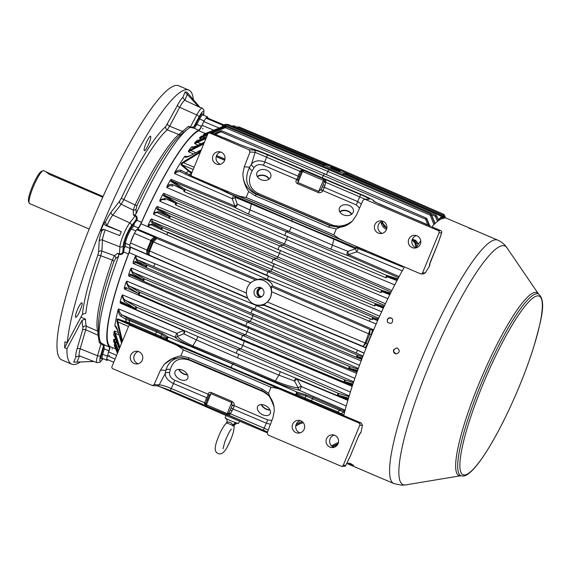 <?xml version="1.0" encoding="UTF-8"?>
<svg xmlns="http://www.w3.org/2000/svg" width="571" height="571" viewBox="0 0 571 571"><rect width="100%" height="100%" fill="white"/><g stroke="black" fill="none" stroke-linecap="round" stroke-linejoin="round"><path stroke-width="0.86" d="M234.238 425.002L234.139 425.124A2.512 2.462 -38.6 0 0 233.924 426.009L234.089 425.638C234.417 429.87 232.633 435.987 228.735 443.995C225.681 450.833 222.562 454.138 219.371 453.909C215.752 453.046 213.161 450.619 217.522 439.206C219.028 435.088 222.326 427.158 226.316 423.225L226.887 422.383C227.415 420.606 226.965 419.221 225.538 418.243L225.167 417.986A7.28 0.507 -157.6 0 1 225.095 417.858L226.052 415.531M236.765 423.04A3.362 3.305 91.2 0 0 234.139 425.074L234.139 425.074A3.362 3.305 90.1 0 1 236.772 423.04M225.167 417.986C228.115 419.692 232.233 421.448 237.522 423.261L236.365 422.997A3.362 3.305 92.3 0 1 236.858 423.054M226.459 423.19C224.746 421.862 233.118 425.431 233.011 425.987A2.512 2.405 59.3 0 1 233.168 425.102A15.496 2.734 113.1 0 1 233.246 425.06A2.512 2.412 -118.1 0 0 233.082 425.945L233.889 425.966A2.512 2.462 136.1 0 1 234.096 425.074L233.189 425.06A3.362 3.305 92.3 0 1 236.365 422.997A3.362 3.305 91.2 0 0 236.323 422.997L236.365 422.997M226.894 422.376L226.894 422.376C228.957 421.491 230.984 422.354 232.975 424.974M233.204 425.06A3.362 3.305 91.2 0 1 236.323 422.997M239.485 421.17L238.557 423.404A7.28 0.507 -157.6 0 1 237.536 423.261M103.058 196.531L45.994 171.85L49.47 174.448L102.759 197.195M227.287 414.774L227.622 414.732A1.706 1.292 -106.3 0 1 228.721 415.124L230.391 413.761A1.706 0.414 -145.4 0 1 229.028 412.612L227.622 414.732A1.706 1.67 -88.8 0 1 226.587 414.646L226.83 413.461L206.788 404.903A0.428 0.421 -88.8 0 1 206.566 404.347L210.97 393.662L209.1 395.439L206.095 402.826A1.706 0.5 17.3 0 1 204.632 402.762L205.046 405.01A1.706 0.914 -37.5 0 1 205.639 405.189M268.213 430.106L264.123 428.157L263.538 430.27L267.478 432.026L228.721 415.124M229.028 412.612L230.47 409.635A1.706 0.457 -154 0 0 232.09 410.834L230.391 413.761L264.123 428.157L266.35 423.197L270.454 424.274M207.252 399.921A1.706 0.457 26 0 1 205.881 399.65L206.795 397.773L173.456 383.541L170.336 390.478L157.803 385.889M205.76 405.396A1.706 1.67 -88.8 0 0 206.516 406.074L205.596 405.089L206.095 402.826M205.881 405.596L205.046 405.01M338.111 443.667A6.388 6.274 -88.8 0 0 332.465 434.817A6.388 6.274 -88.8 0 0 326.055 441.069A6.388 6.274 -88.8 0 0 338.111 443.667L332.315 446.529M304.193 429.192A6.388 6.274 -88.8 0 0 298.54 420.335A6.388 6.274 -88.8 0 0 292.138 426.587A6.388 6.274 -88.8 0 0 304.193 429.192M130.074 325.427L133.05 325.606L361.236 423.032L362.449 425.267L359.773 425.209A1.706 1.67 -88.8 0 0 358.873 422.983L284.444 391.206A461.575 32.197 22.4 0 0 171.2 342.857L130.688 325.563A1.706 1.67 -88.8 0 0 128.496 326.469L111.987 366.532A1.706 1.67 -88.8 0 0 112.887 368.759L152.493 385.568L154.127 384.561L160.522 370.058L164.441 364.112L172.135 358.952L181.278 357.539L188.194 359.159M359.773 425.209L343.264 465.265A1.706 1.67 -88.8 0 1 341.073 466.179L268.084 435.016L267.171 432.825L272.859 418.015L274.28 411.006L274.023 406.68L268.527 393.298L270.997 387.309C275.615 387.752 280.097 389.051 284.444 391.206M142.3 360.073A6.388 6.274 -88.8 0 0 136.655 351.222A6.388 6.274 -88.8 0 0 130.252 357.475A6.388 6.274 -88.8 0 0 142.3 360.073M171.2 342.857C175.768 344.506 179.815 346.854 183.355 349.895L180.886 355.883C174.59 357.025 169.109 359.766 164.441 364.112M441.69 232.575A1.706 0.685 -161.4 0 1 441.683 232.711A1.706 0.685 -161.4 0 1 441.611 232.832A1.706 1.67 -88.8 0 0 440.712 230.598L438.193 230.548L365.204 199.386L369.223 199.25C369.865 198.944 367.017 197.402 360.679 194.64L324.092 179.023L322.979 180.186L302.937 171.628L304.05 170.465L302.63 170.372A1.706 1.67 91.2 0 1 303.665 170.458L323.707 179.016A1.706 1.67 91.2 0 1 324.492 179.701A1.706 1.185 157.5 0 0 325.591 180.093L325.777 182.342A1.706 0.628 -170.4 0 0 323.964 182.27L324.492 179.701L324.092 179.023L325.591 180.093M323.964 182.27L322.915 185.339A1.706 0.685 -161.4 0 1 324.985 185.468L325.777 182.342L365.276 199.229M299.875 175.211A1.706 0.685 18.6 0 0 298.769 174.276L298.141 176.154L264.794 161.921L267.456 154.841C260.84 152.072 256.408 150.501 254.166 150.13L249.07 149.809L249.984 152L244.295 166.811L242.875 173.82C243.132 183.327 247.578 190.122 256.193 194.226A461.575 32.197 -157.6 0 1 329.874 225.681L338.475 227.329L349.238 223.739M302.63 170.372L301.495 171.421L302.387 171.857L297.983 182.549L297.976 179.801L301.031 172.485A1.706 0.721 27.8 0 0 300.018 171.343L301.916 169.987A1.706 0.807 78.4 0 0 302.566 170.386M300.31 170.843L301.495 171.421L301.031 172.485M267.456 154.841L304.05 170.465L301.916 169.987M420.342 244.167A6.388 6.274 91.2 0 1 408.422 240.377A6.388 6.274 91.2 0 1 414.689 235.316A6.388 6.274 91.2 0 1 420.342 244.167M386.417 229.685A6.388 6.274 91.2 0 1 374.505 225.895A6.388 6.274 91.2 0 1 380.771 220.834A6.388 6.274 91.2 0 1 386.417 229.685M420.998 273.88L423.375 273.93L425.259 272.888L422.576 272.831A1.706 1.67 91.2 0 1 420.384 273.745L233.51 193.962L239.749 196.296L246.158 197.516L248.628 191.521C245.016 186.153 243.096 180.25 242.875 173.82M422.576 272.831L439.085 232.775A1.706 1.67 91.2 0 0 438.193 230.548M345.12 241.604L339.138 238.728L333.799 234.931L336.269 228.942L350.658 222.654L352.714 220.713L356.632 214.767L363.028 200.257L364.505 199.258L365.204 199.386M224.531 160.572A6.388 6.274 91.2 0 1 212.612 156.782A6.388 6.274 91.2 0 1 218.879 151.715A6.388 6.274 91.2 0 1 224.531 160.572M233.51 193.962L192.199 176.325A1.706 1.67 91.2 0 1 191.306 174.098L207.815 134.042A1.706 1.67 91.2 0 1 210.007 133.129L249.07 149.809M200.264 152.364L183.484 162.771C181.949 163.52 181.514 164.212 182.185 164.855L189.294 171.043L191.742 172.335L191.171 173.313L181.243 165.062C180.693 164.327 181.307 163.335 183.084 162.078L200.885 151.051L200.014 150.473L190.05 155.79C187.188 157.261 185.318 157.575 184.454 156.732L185.382 156.083L185.761 156.954L190.05 155.79M193.205 169.48L182.185 164.855A1.063 0.964 132.4 0 0 181.243 165.062M189.294 171.043A1.063 0.942 130 0 0 188.316 171.3L186.103 172.885L191.549 175.839M194.133 167.239L183.484 162.771L183.084 162.078M216.923 186.881L221.748 188.944M228.214 191.699L227.579 192.991A1.063 0.921 -64 0 1 227.529 192.969L227.529 192.969A1.063 0.921 -64 0 1 227.13 191.699L221.705 189.044A1.063 0.921 -64 0 0 222.105 190.321L216.116 187.609L216.338 186.631M227.486 192.948L222.155 190.343A1.063 0.921 -64 0 1 222.105 190.321L291.674 220.898L292.224 218.707M344.477 412.533L339.702 410.306L340.309 409.328L343.414 410.506A1.063 0.671 107 0 1 343.385 412.198L341.187 413.782L343.842 415.031M337.632 411.762L341.187 413.782A1.063 0.728 -65.1 0 1 340.395 414.046L337.418 412.74L337.632 411.762L339.702 410.306L305.935 396.003A1.063 0.678 106.9 0 0 305.728 394.711L313.058 397.466L311.481 400.813L337.632 411.762M356.218 247.907L364.855 251.261A1.063 0.678 -68.8 0 0 364.876 251.276L356.154 247.885A1.063 0.678 -68.8 0 0 356.197 247.9L356.197 247.9A1.063 0.678 -68.8 0 0 357.189 247.222L356.954 246.665M356.14 247.878L291.681 220.898L356.154 247.885L356.154 246.322M302.359 421.755L299.14 422.761L299.854 423.611L303.258 422.668M303.151 398.23L295.6 394.754A1.063 0.685 -65.3 0 0 296.62 394.09L296.991 393.276L305.935 396.003L305.114 397.994L311.481 400.813L311.238 401.684M265.308 382.078L295.6 394.754L296.784 391.984A1.063 0.678 106.9 0 1 296.991 393.276M300.282 423.611L295.749 425.973L300.267 423.618L303.294 422.711L299.854 423.611L295.778 425.788M414.931 240.213C415.274 239.856 416.245 240.898 417.844 243.339L414.917 240.213L412.405 239.135L414.931 240.213L413.254 239.663L415.874 242.839L416.737 246.693M418.058 244.709L417.644 243.382L414.91 243.003L412.697 240.541L413.254 239.663L412.348 239.278M181.007 170.358C179.415 169.773 177.331 170.444 174.747 172.371L174.548 173.548C176.953 171.714 179.166 171.221 181.178 172.078A1.063 0.928 -63.9 0 1 181.128 172.057L181.128 172.057A1.063 0.928 -63.9 0 1 181.007 170.358L186.103 172.885A1.063 0.921 -64 0 0 186.246 174.562L181.128 172.057M121.131 341.943L121.652 343.092M117.89 330.944L121.116 341.893L122.001 342.422L117.169 322.008C116.784 319.881 116.991 318.882 117.79 319.003L129.51 322.908L129.282 323.885L126.733 322.822A1.063 0.949 -69.8 0 1 126.198 322.001L125.763 319.289L120.895 316.191C119.51 315.128 118.575 313.001 118.104 309.803L118.739 308.947C119.189 311.866 120.36 313.9 122.251 315.049A1.063 0.928 122.9 0 0 120.895 316.191M200.143 150.401L201.235 150.009M190.186 155.712L201.256 149.959M185.382 156.083L187.202 156.825M117.876 330.894C116.919 327.747 115.913 325.97 114.864 325.57L117.84 330.93L121.637 343.114M386.531 229.385C383.912 228.186 382.17 226.195 381.3 223.418L382.456 223.204L384.076 226.266L386.803 228.379M371.721 252.967L365.911 250.491M402.591 266.928A1.063 0.678 -68.8 0 0 402.612 266.935L399.514 265.679L399.643 264.894M364.898 251.283L402.612 266.935A1.063 0.678 -68.8 0 0 403.454 266.521M358.067 248.628A2.555 0.421 -67.3 0 1 356.818 251.854L348.46 254.538A2.555 0.443 -66.5 0 1 347.668 255.537L330.495 249.063A2.555 0.435 -66.5 0 0 331.515 247.628A2.555 0.435 -66.5 0 0 332.472 245.145L347.975 251.368A2.555 1.477 -72.3 0 0 347.668 255.537L398.544 277.67M402.248 270.868L356.818 251.854A2.555 0.971 -116.4 0 1 355.619 248.77L333.814 239.192A2.555 0.471 112.7 0 0 333.878 238.557M238.835 354.327L237.472 357.817L196.403 339.931L183.755 333.764A2.555 2.12 115.6 0 0 184.604 330.766M296.021 378.266A2.555 1.485 -68.6 0 0 294.522 381.05L278.891 375.147A2.555 0.435 -67.3 0 0 280.225 371.657M231.077 367.46L232.668 364.077L234.281 363.142L275.343 381.05C284.879 384.933 292.516 387.231 298.255 387.937L294.522 381.05A2.555 0.664 -36.3 0 1 297.113 379.108L301.31 386.517A2.555 1.206 -21.3 0 0 298.255 387.937A2.555 2.07 103.3 0 0 299.375 390.314C291.767 388.466 283.53 385.632 274.665 381.813A2.555 0.464 113.6 0 0 275.343 381.05L278.891 375.147L237.472 357.817M251.411 203.369A2.555 0.435 -66.5 0 1 251.326 203.975L234.881 197.223L237.208 204.075L249.984 209.928A2.555 0.471 112.8 0 1 249.063 212.426A2.555 0.471 112.8 0 1 248.042 213.861L234.046 207.03A2.555 0.457 112.7 0 0 234.838 206.024L232.19 198.651A2.555 1.442 171.6 0 0 234.881 197.223A2.555 2.47 -60.8 0 0 234.667 196.081M397.523 279.583L386.874 276.314A1.063 0.65 -72.7 0 0 386.603 275.379L286.285 231.712L289.333 231.176L291.289 227.251L249.984 209.928L251.326 203.975L333.814 239.192L332.472 245.145L291.289 227.251M381.656 311.759L273.295 266.4A118.804 20.984 113.1 0 0 271.917 269.405L270.697 271.254L152.828 221.848L162.621 227.622L161.672 229.813A1.063 0.864 -64.5 0 1 161.636 229.799L161.636 229.799A1.063 0.864 -64.5 0 1 161.329 228.436L151.679 222.419L150.466 219.999L151.429 218.886L152.828 221.848A1.063 0.864 120.6 0 0 151.679 222.419M152.386 225.388L161.672 229.813L152.443 225.409A1.063 0.864 -64.5 0 1 152.093 224.032L161.329 228.436M377.881 320.081L372.906 318.482A1.063 0.6 -72.1 0 0 372.742 317.333L267.985 271.732L162.621 227.622A1.063 0.864 120.5 0 0 161.465 228.207M232.939 126.469L232.875 125.834M334.713 167.995L233.86 125.777L232.104 126.12L232.818 125.856M233.539 126.791C234.089 125.484 233.924 125.477 233.047 126.769M444.388 215.096L443.603 215.324M444.416 215.11L445.587 218.015L443.767 214.325L341.722 169.901L341.058 170.679M443.253 215.46C443.781 213.997 443.91 213.989 443.638 215.438M444.395 216.138L445.152 217.972L444.409 216.124L443.489 216.402M443.239 216.509C443.788 215.074 443.924 215.074 443.653 216.502M445.18 217.972L443.781 215.403L339.11 169.837M171.243 179.38L234.838 206.024A2.555 1.171 150.9 0 0 237.208 204.075A2.555 2.106 121 0 1 234.046 207.03L171.828 180.964L185.382 189.472L184.305 191.678A1.063 0.892 -64.3 0 1 184.262 191.663L184.262 191.663A1.063 0.892 -64.3 0 1 184.062 190.086L170.815 181.278L170.258 180.293L171.243 179.38L171.828 180.964A1.063 0.921 122.5 0 0 170.815 181.278M172.799 186.125L172.856 186.153A1.063 0.899 -64.2 0 1 172.628 184.526L184.062 190.086M385.796 277.699L284.751 235.409L286.285 231.712L185.382 189.472A1.063 0.899 121.8 0 0 184.333 189.843M190.414 149.695L188.516 150.872L188.38 151.772L190.728 150.523L190.414 149.695L204.247 142.693M122.565 294.9L242.889 345.462L241.041 348.945L125.72 300.51L136.683 307.227L135.891 309.561A1.063 0.906 -64.2 0 1 135.377 308.618L124.385 301.567L121.844 295.871L122.565 294.9C122.822 297.662 123.871 299.532 125.72 300.51A1.063 0.899 121.7 0 0 124.385 301.567M121.609 302.623L135.884 309.561L121.68 302.651A1.063 0.921 -64 0 1 121.145 301.774L135.377 308.618M348.503 398.115L337.918 395.089A1.063 0.657 111.3 0 1 337.126 395.475A1.063 0.657 111.3 0 1 337.104 395.46L236.194 353.228L237.722 349.523L136.683 307.227A1.063 0.892 121.4 0 0 135.356 308.247M114.072 331.501L114.535 330.923L115.371 333.357L114.607 333.628L114.072 331.501A118.026 20.849 -66.9 0 0 113.757 335.248L114.264 335.884M121.145 301.774L120.167 301.823L120.26 303.073L183.491 330.602A2.555 1.356 77.6 0 1 183.755 333.764L177.524 336.39A2.555 1.677 56.5 0 0 176.689 333.314L183.491 330.602A2.555 0.457 113.5 0 0 183.562 330.309M346.233 405.988L301.31 386.517A2.555 0.421 -66.6 0 1 300.346 388.951A2.555 0.421 -66.6 0 1 299.375 390.314L345.105 410.142M127.112 318.161L129.667 319.403L129.075 320.381L125.763 319.289A1.063 0.914 122.5 0 1 127.112 318.161L122.251 315.049L174.762 337.111A2.555 2.455 -45.8 0 0 177.524 336.39C178.823 338.689 183.933 341.836 192.855 345.833A2.555 0.435 -67.3 0 1 192.213 346.611C183.441 342.9 177.624 339.731 174.762 337.111A2.555 0.485 112.8 0 0 175.761 335.762A2.555 0.485 112.8 0 0 176.689 333.314L118.739 308.947M162.014 337.975L167.046 339.873L168.188 337.083A1.063 0.921 122.6 0 0 166.932 337.746L166.604 338.582A1.063 0.928 -69.4 0 0 167.046 339.873L197.152 352.978M126.733 322.822L118.333 319.774C117.483 319.567 117.341 320.267 117.904 321.88L117.169 322.008M131.394 325.456L118.333 319.774A1.063 0.978 -70.3 0 1 117.79 319.003M129.667 319.403L157.075 330.873L156.483 331.851L161.771 334.449L160.951 336.447L129.51 322.908L129.075 320.381L156.483 331.851L155.248 335.091M114.364 335.912L119.282 348.838M113.757 335.248C114.543 335.919 115.421 337.661 116.398 340.466M119.418 348.517L114.607 333.628M172.628 184.526C171.157 183.883 169.294 184.447 167.039 186.217L166.825 187.509C168.973 185.696 170.979 185.247 172.856 186.153M114.307 342.607L116.091 347.097L114.229 342.7M117.961 352.043L116.091 347.097L117.961 352.036M117.169 342.793L115.292 341.986L114.528 342.307L113.665 339.588L114.043 339.181L115.292 341.986L118.504 350.73M118.033 351.864L114.528 342.307M164.983 198.437L160.023 199.85L159.809 201.228C161.7 199.479 163.513 199.065 165.255 199.978A1.063 0.885 -64.4 0 1 165.212 199.957L165.212 199.957A1.063 0.885 -64.4 0 1 164.983 198.437L175.789 203.305L163.577 195.824L162.792 194.361L163.777 193.348L164.648 195.418A1.063 0.892 121.5 0 0 163.577 195.824M287.548 236.123L286.506 239.62A118.804 20.984 113.1 0 0 284.301 243.86L283.352 245.159L164.648 195.418L176.882 202.862L175.854 205.06A1.063 0.878 -64.4 0 1 175.811 205.039L175.811 205.039A1.063 0.878 -64.4 0 1 175.575 203.54M390.193 293.894L381.821 291.26A1.063 0.628 -72.4 0 0 381.585 290.254L279.526 245.83L176.882 202.862A1.063 0.885 121.2 0 0 175.789 203.305M114.671 346.476L117.448 353.285L114.678 346.497A118.026 20.849 -66.9 0 1 114.221 344.884L114.521 344.634L116.191 347.732L115.428 348.082L114.221 344.884M117.469 353.235L115.428 348.082M158.146 211.67L153.756 212.84L153.556 214.268C155.212 212.612 156.847 212.234 158.46 213.126A1.063 0.871 -64.5 0 1 158.417 213.111L158.417 213.111A1.063 0.871 -64.5 0 1 158.146 211.67L169.287 216.666L157.282 209.464L156.276 207.523L157.261 206.452L158.395 208.979A1.063 0.878 120.9 0 0 157.282 209.464M158.403 213.104L169.38 218.343A1.063 0.871 -64.5 0 1 169.102 216.916M383.712 307.326L375.525 304.714A1.063 0.607 -72.2 0 0 375.325 303.636L273.159 259.163L276.671 258.549L158.395 208.979L170.415 216.152L169.416 218.365A1.063 0.871 -64.5 0 1 169.38 218.343L158.46 213.126M375.525 304.714L375.475 305.028A1.063 0.6 111.4 0 1 374.49 305.913A1.063 0.6 111.4 0 1 374.469 305.906L271.632 262.86L273.159 259.163L170.415 216.152A1.063 0.871 120.8 0 0 169.287 216.666M238.064 127.54L238.043 126.998L237.4 127.262M237.358 127.24L239.056 126.926L341.722 169.901M238.735 127.961C239.299 126.634 239.121 126.619 238.2 127.918M152.093 224.032L148.224 224.995L148.039 226.459C149.488 224.903 150.951 224.553 152.443 225.409M135.555 261.532L133.164 261.975L133.072 263.424L135.998 262.674A1.063 0.871 -64.5 0 1 135.555 261.532L145.798 266.115L136.897 260.897L135.049 256.964L135.927 255.837C135.841 258.006 136.576 259.42 138.146 260.083A1.063 0.864 120.4 0 0 136.897 260.897M135.948 262.653L146.133 267.514A1.063 0.871 -64.5 0 1 145.733 266.371M135.927 255.837L256.579 305.564L254.737 309.025L138.146 260.083L147.047 265.308L146.176 267.528A1.063 0.871 -64.5 0 1 146.133 267.514L135.998 262.674M362.221 358.01L357.182 356.647A1.063 0.6 111.4 0 1 356.311 357.246L250.912 313.129L252.446 309.432L147.047 265.308A1.063 0.864 120.4 0 0 145.798 266.115M203.504 134.549L203.526 134.963L207.437 133.878L207.216 132.943L225.11 125.684L204.896 133.707A118.026 20.849 -66.9 0 0 203.504 134.549L207.216 132.943M225.738 126.612C226.309 125.313 226.173 125.32 225.317 126.619L225.11 125.684M130.609 274.18L128.682 274.473L128.639 275.886L131.08 275.236A1.063 0.878 -64.4 0 1 131.044 275.222L131.044 275.222A1.063 0.878 -64.4 0 1 130.609 274.18L143.171 279.826L132.615 273.609L130.552 269.148L131.394 268.042C131.387 270.411 132.215 271.974 133.892 272.717A1.063 0.871 120.6 0 0 132.615 273.609M131.044 275.222L143.585 281.225A1.063 0.878 -64.4 0 1 143.549 281.21L143.549 281.21A1.063 0.878 -64.4 0 1 143.128 280.14M361.136 360.893L252.882 315.577A118.804 20.984 113.1 0 0 251.79 318.589L250.134 321.494L133.892 272.717L144.442 278.955A1.063 0.864 120.6 0 0 143.171 279.826M348.481 368.702L245.737 325.698L247.264 322.001L144.442 278.955L143.592 281.225L131.08 275.236M357.596 370.543L349.359 368.188A1.063 0.614 111.4 0 1 348.517 368.716A1.063 0.614 111.4 0 1 348.503 368.709L245.73 325.691L143.592 281.225L245.723 325.691M202.762 136.205L199.607 137.725L199.565 138.296L203.005 137.111L202.762 136.205L207.808 134.049M225.723 127.654C226.337 126.348 226.209 126.355 225.331 127.676L225.088 126.726L209.9 133.007M210.256 133.014L225.102 126.755M209.885 133.007L225.088 126.726M205.96 134.642L202.134 136.019M125.777 287.527L124.321 287.691L124.342 289.033L126.284 288.498A1.063 0.899 -64.2 0 1 126.241 288.476L126.241 288.476A1.063 0.899 -64.2 0 1 125.777 287.527L138.56 293.63L128.389 287.227L126.091 282.174L126.876 281.125C126.983 283.694 127.918 285.407 129.696 286.257A1.063 0.878 121 0 0 128.389 287.227M353.685 381.828L245.494 334.863L129.696 286.257L139.874 292.359L139.053 294.643A1.063 0.885 -64.3 0 1 139.01 294.629L139.01 294.629A1.063 0.885 -64.3 0 1 138.56 293.63M352.971 383.969L344.584 381.592A1.063 0.628 111.4 0 1 343.771 382.042A1.063 0.628 111.4 0 1 343.749 382.035L241.083 339.067L242.618 335.37L139.874 292.359A1.063 0.878 120.9 0 0 138.575 293.301M197.288 141.515L194.732 142.907L194.64 143.628L197.559 142.393L197.288 141.515L206.459 137.326M221.327 131.801C221.948 130.495 221.826 130.509 220.97 131.837L220.663 130.895L213.968 133.792M214.139 133.864L220.713 130.937M213.947 133.778L221.734 130.802L324.321 173.741L322.215 177.795M201.898 139.06L197.68 140.43M206.595 137.004L201.82 139.096M196.674 145.912L196.567 145.962C193.919 147.204 192.156 147.611 191.278 147.175L192.163 146.69L192.313 147.218M204.447 142.222L196.567 145.962M121.68 302.651L120.26 303.073M337.918 395.089L348.203 399.129M338.189 394.847A1.063 0.635 -72.5 0 0 338.189 393.255L348.945 396.645M337.126 395.475L348.032 399.721L337.097 395.46L338.189 393.255L237.722 349.523L241.041 348.945L349.188 395.867M250.897 313.122L146.176 267.528L250.912 313.129L356.311 357.246A1.063 0.6 111.4 0 1 356.29 357.239L357.239 355.048L362.678 356.811M357.182 356.647L362.014 358.552M357.318 356.418A1.063 0.592 -72 0 0 357.239 355.048L252.446 309.432L254.737 309.025L355.876 352.928A2.555 0.435 113.5 0 0 357.439 350.266L364.091 353.156M438.585 220.584L436.637 215.974L435.437 216.323C436.016 214.903 436.18 214.917 435.93 216.352M436.551 215.959L438.464 220.677M436.637 215.974L436.023 215.238L331.373 169.68L330.709 170.465M348.517 368.716L357.053 372.064L348.488 368.709L349.495 366.496L358.053 369.259M349.359 368.188L357.318 371.321M349.552 367.938A1.063 0.6 -72.1 0 0 349.495 366.496L247.264 322.001L250.134 321.494L358.338 368.481M435.045 223.518L431.462 214.839L430.241 215.16C430.82 213.711 430.998 213.725 430.777 215.196M431.333 214.803L434.817 223.732M431.462 214.839L430.841 214.054L328.789 169.623L326.298 174.605M344.584 381.592L352.7 384.783M344.805 381.349A1.063 0.614 -72.3 0 0 344.777 379.836L353.42 382.599M241.083 339.067L139.046 294.643L241.083 339.067L352.478 385.454L343.742 382.035L344.777 379.836L242.618 335.37L245.494 334.863L247.243 331.68L354.855 378.373M429.485 225.516L426.901 218.943L425.673 219.228C426.266 217.787 426.451 217.808 426.237 219.285M426.737 218.9L429.099 225.345M426.901 218.943L426.287 218.129L324.321 173.741M271.618 262.853L169.416 218.365L271.625 262.86L374.469 305.906L375.325 303.636L384.126 306.456M375.475 305.028L383.348 308.112M381.821 291.26L381.806 291.588A1.063 0.614 111.4 0 1 380.778 292.545L380.778 292.545A1.063 0.614 111.4 0 1 380.757 292.538L381.585 290.254L390.585 293.101M381.806 291.588L389.793 294.707M332.615 446.729L337.782 444.345M386.874 276.314L386.895 276.678A1.063 0.635 111.4 0 1 385.832 277.713L385.832 277.713A1.063 0.635 111.4 0 1 385.81 277.706L386.603 275.379L397.894 278.884M386.895 276.678L396.988 280.604M372.906 318.482L372.849 318.746A1.063 0.592 111.5 0 1 371.885 319.56L371.885 319.56A1.063 0.592 111.5 0 1 371.871 319.553L372.742 317.333L378.309 319.132M372.849 318.746L377.645 320.624M292.573 221.27L292.502 221.891M174.548 173.548L232.19 198.651A2.555 0.478 113.5 0 0 233.453 195.553M399.129 276.571L348.46 254.538A2.555 0.478 -100.5 0 1 347.975 251.368L355.619 248.77A2.555 2.084 110.4 0 1 356.582 248.05M297.198 378.759A2.555 0.45 -67.3 0 1 297.113 379.108L347.846 400.342M116.206 327.04L115.121 326.562M256.736 305.007L256.579 305.564L364.12 353.071M376.168 323.957L267.356 279.405L268.384 275.921M205.396 133.535L198.744 130.738A117.983 20.841 -66.9 0 0 140.98 223.782C139.602 226.823 138.489 228.614 137.632 229.164L257.714 279.562C259.976 278.648 263.088 278.776 267.057 279.961L267.356 279.405L148.039 226.459M267.057 279.961C270.804 282.067 272.56 284.015 272.338 285.8L271.232 286.663L370.094 329.546L372.499 330.152L371.3 334.606L369.73 334.213L365.968 343.328L367.353 344.185L365.361 347.475L363.135 346.419L365.119 342.964L370.094 329.546L369.73 334.199L368.852 333.899L369.73 334.213M366.111 348.017L264.273 305.364L258.006 305.471L255.323 304.643A12.776 12.541 91.2 0 1 255.844 280.054A12.776 12.541 91.2 0 1 270.547 297.355A12.776 12.541 91.2 0 1 255.323 304.643M192.163 146.69L193.198 147.118M244.302 339.888L244.181 341.201A118.804 20.984 113.1 0 0 242.889 345.462L350.358 392.063M248.678 326.448L248.464 328.047A118.804 20.984 113.1 0 0 247.243 331.68L126.876 281.125M133.072 263.424L252.882 315.577L253.196 313.715M384.59 305.471L276.671 258.549L277.763 256.964L385.404 303.758M153.556 214.268L273.295 266.4L274.044 263.481M280.411 250.141L279.526 253.346A118.804 20.984 113.1 0 0 277.763 256.964L157.261 206.452M114.521 336.255L114.107 336.069M394.739 284.915L286.506 239.62L166.825 187.509M444.659 217.972L444.295 217.144L442.418 217.108L443.132 218.886M130.659 242.454A130.752 23.097 -66.9 0 1 134.221 233.803A8.943 1.577 113.1 0 0 130.659 242.454A130.752 23.097 -66.9 0 0 130.466 242.925L129.631 246.679L148.16 254.745C147.225 254.124 147.09 252.682 147.739 250.426L148.867 250.64L152.621 241.526L151.044 240.305C152.3 238.257 153.713 237.293 155.298 237.422L156.739 238.457L153.335 241.897L149.609 250.947C148.853 253.196 148.917 254.659 149.788 255.337L148.16 254.745C146.847 253.967 146.462 252.425 147.004 250.127L147.082 249.905A130.859 23.118 -66.9 0 1 150.951 240.519M222.861 126.576L223.482 125.135L225.317 124.421A1.278 1.263 85.3 0 1 225.673 124.335A1.278 1.263 86 0 1 226.259 124.428L225.666 125.527M347.254 174.119A12.776 0.892 -157.6 0 1 347.004 174.191A12.776 0.892 -157.6 0 1 334.028 169.63A12.776 0.892 -157.6 0 1 323.629 164.384A12.776 0.892 -157.6 0 1 335.777 168.431A12.776 0.892 -157.6 0 1 347.254 174.119L346.818 174.719L344.599 174.191L441.768 216.438A1.278 1.242 94.9 0 1 442.418 217.108L438.464 219.4L441.768 216.438A1.278 1.242 95.2 0 1 442.418 217.108M271.232 286.663L271.639 291.731L270.675 297.37L267.399 302.023L365.968 343.342L363.135 346.419L263.759 304.786L267.399 302.023M264.273 305.364L263.759 304.786M113.793 342.043A118.026 20.849 -66.9 0 1 113.665 339.588M188.516 150.872A118.026 20.849 -66.9 0 1 191.278 147.175M120.167 301.823A118.026 20.849 -66.9 0 1 121.844 295.871M167.039 186.217A118.026 20.849 -66.9 0 1 170.258 180.293M133.164 261.975A118.026 20.849 -66.9 0 1 135.049 256.964M128.682 274.473A118.026 20.849 -66.9 0 1 130.552 269.148M199.607 137.725A118.026 20.849 -66.9 0 1 201.349 136.176M124.321 287.691A118.026 20.849 -66.9 0 1 126.091 282.174M194.732 142.907A118.026 20.849 -66.9 0 1 196.867 140.502M148.224 224.995A118.026 20.849 -66.9 0 1 150.466 219.999M153.756 212.84A118.026 20.849 -66.9 0 1 156.276 207.523M160.023 199.85A118.026 20.849 -66.9 0 1 162.792 194.361M371.907 319.567L266.45 275.429L267.985 271.732L270.697 271.254L378.723 318.211M380.793 292.552L277.991 249.527L279.526 245.83L283.352 245.159L391.121 292.031M227.344 414.817L227.179 416.016L267.192 432.768M222.062 190.293L186.296 174.583A1.063 0.921 -64 0 1 186.246 174.562L188.873 175.747L189.094 174.769L191.563 173.477M228.243 124.521L227.758 124.378A1.278 1.242 95.1 0 1 228.122 124.471L323.629 164.384L323.393 164.883L324.392 166.753M114.864 325.57A118.026 20.849 -66.9 0 1 118.104 309.803M174.747 172.371A118.026 20.849 -66.9 0 1 184.454 156.732M153.435 266.5A2.555 0.471 -67.2 0 0 154.991 263.838L129.11 252.589A117.983 20.841 -66.9 0 0 109.832 346.447C110.21 347.054 109.832 348.881 108.69 351.929L106.577 359.123L113.757 362.242L106.599 359.13M137.632 229.164L136.669 229.606L134.421 233.332A130.752 23.097 -66.9 0 0 134.221 233.803M207.944 118.19L207.908 118.176A130.752 23.097 -66.9 0 0 207.815 118.154A8.943 1.577 113.1 0 0 207.544 116.934A8.943 1.577 113.1 0 0 206.031 118.118A130.752 23.097 -66.9 0 1 207.815 118.154M206.031 118.118A130.752 23.097 -66.9 0 0 205.931 118.133L203.74 121.559L219.178 128.061M223.34 125.177A1.278 1.249 81.1 0 1 223.254 125.199L223.482 125.135A1.278 1.263 69.6 0 1 222.547 125.128L222.276 126.812M257.714 279.562L255.844 280.054M129.11 252.589C130.238 249.541 130.609 247.728 130.217 247.157L129.631 246.679M198.744 130.738C199.614 130.152 200.735 128.339 202.105 125.299L203.74 121.559M205.931 118.133L222.59 125.113A130.859 23.118 -66.9 0 1 223.704 125.049M112.123 348.624A3.961 0.699 -66.9 0 1 112.137 349.159M109.461 355.419A3.961 0.699 -66.9 0 1 108.918 355.79M203.019 128.432A3.961 0.699 -66.9 0 1 202.477 128.796M129.995 246.979L129.917 248.406A8.515 1.506 -66.9 0 1 128.375 254.088L122.893 251.583C122.351 253.296 121.223 254.088 119.503 253.952L117.669 253.267L119.389 254.509L119.896 246.843A2.555 2.263 3.2 0 0 123.215 245.766L122.893 251.583A119.653 21.134 113.1 0 1 124.043 248.599L123.771 251.761M108.155 353.313L108.875 350.858A8.515 1.506 -66.9 0 0 109.297 346.99A118.804 20.984 -66.9 0 1 128.375 254.088M106.684 359.173A8.943 1.577 113.1 0 0 106.963 360.372A8.943 1.577 113.1 0 0 108.012 359.744M202.712 123.914L201.413 126.355A8.515 1.506 -66.9 0 1 198.658 130.174L194.026 128.197L189.165 127.147L188.466 126.369L190.3 127.126L193.648 127.04A0.849 0.807 -123.5 0 0 194.133 128.14L194.026 128.197A0.849 0.807 -109.5 0 1 193.555 127.119M137.276 229.328L138.36 227.922A8.515 1.506 -66.9 0 0 141.487 222.276A118.804 20.984 -66.9 0 1 198.658 130.174M135.648 230.855L131.351 229.028A0.849 0.692 -142.2 0 1 130.78 228.015L134.478 223.24L133.735 225.952L138.36 227.922M124.043 248.599A8.515 1.506 113.1 0 0 124.064 248.506L125.292 246.429L125.463 243.31A8.943 1.577 113.1 0 1 131.351 229.028L133.735 225.952M107.07 356.14L102.68 354.27A0.849 0.471 -163.7 0 0 101.602 354.327L104.05 345.976L104.25 348.888L108.875 350.858M123.743 252.104C122.865 254.045 121.416 254.844 119.389 254.509M136.041 209.222A2.555 2.077 -1.4 0 1 133.236 210.092L135.091 205.01A2.555 0.507 25.2 0 0 136.99 205.546L136.041 209.222L136.219 213.54L134.656 214.953L135.52 215.374C137.168 216.609 137.611 218.258 136.854 220.299L134.535 223.147A8.515 1.506 113.1 0 1 134.478 223.24M134.656 214.953L133.421 215.046L133.236 210.092L121.195 204.225A2.555 2.084 37.8 0 1 119.56 201.228L121.423 197.987A113.265 20.006 -66.9 0 1 165.754 126.569L177.517 105.178A18.201 3.219 -66.9 0 1 182.848 97.398L184.768 100.282A15.653 2.762 113.1 0 0 179.679 107.319A2.555 1.099 28 0 1 177.517 105.178M134.535 223.147A119.653 21.134 113.1 0 1 135.841 220.17C136.69 218.507 136.476 217.08 135.191 215.895L129.767 222.897A2.555 2.084 37.8 0 1 131.401 225.895L135.841 220.17L136.626 220.57M101.188 343.128L97.527 355.754A2.555 1.406 16.3 0 0 100.667 355.533L103.601 345.512L99.297 342.714L100.853 342.736L104.657 345.012L104.05 345.912A8.515 1.506 113.1 0 1 104.05 345.976M104.05 345.912A119.653 21.134 113.1 0 1 103.601 345.512A0.849 0.835 135.3 0 1 104.614 345.027M82.06 303.073A7.88 1.392 -66.9 0 1 79.762 311.316A7.88 1.392 -66.9 0 1 75.686 317.326A7.88 1.392 -66.9 0 1 77.499 309.532A7.88 1.392 -66.9 0 1 81.874 302.837A7.88 1.392 -66.9 0 1 82.06 303.073M148.125 145.377A7.88 1.392 -66.9 0 1 144.363 150.708A7.88 1.392 -66.9 0 1 146.176 142.914A7.88 1.392 -66.9 0 1 150.551 136.219A7.88 1.392 -66.9 0 1 150.737 136.455A7.88 1.392 -66.9 0 1 148.125 145.377M99.09 335.398A2.555 1.156 -8.6 0 0 98.098 335.227L97.784 331.187A110.71 19.557 -66.9 0 1 112.38 260.105L114.428 255.715L117.669 253.267M98.776 331.958A2.555 2.462 -17.6 0 0 97.784 331.187L86.342 326.177L85.721 329.788A2.555 1.406 16.3 0 0 82.581 330.002L82.959 327.447A113.265 20.006 -66.9 0 1 82.138 320.195L85.536 319.146L80.918 317.176M118.497 254.174L118.618 256.251L115.777 258.37L114.022 261.275A2.555 0.849 19.5 0 0 112.38 260.105L100.803 255.758A2.555 0.864 19.4 0 0 97.755 255.408L98.576 252.139L99.183 241.14A18.201 3.219 -66.9 0 1 101.781 230.891L103.851 229.392M115.777 258.37A2.555 2.248 52 0 0 114.428 255.715L101.888 251.062L100.803 255.758A110.71 19.557 -66.9 0 0 85.864 313.215L82.467 314.264L64.637 347.746L66.95 348.731L82.138 320.195M136.219 213.54A118.804 20.984 -66.9 0 1 187.88 128.953L181.235 134.264A2.555 2.37 49.4 0 1 178.83 134.549L188.466 126.369M183.862 132.144A2.555 0.878 51.7 0 1 182.163 131.273L169.644 126.184L167.267 129.824A2.555 2.363 49 0 1 165.754 126.569M189.165 127.147L189.444 127.804L189.165 127.147M79.426 355.876L75.914 356.832A18.201 3.219 -66.9 0 1 77.035 348.96A2.555 1.406 16.3 0 1 80.176 348.745A15.653 2.762 113.1 0 0 79.426 355.876L96.97 362.685A14.989 2.648 113.1 0 1 97.527 355.754L80.176 348.745L85.721 329.788L98.098 335.227L99.297 342.714M93.844 361.479L73.702 362.214L93.844 361.429M85.536 319.146A110.71 19.557 -66.9 0 0 86.342 326.177A2.555 2.462 -16.9 0 0 82.959 327.447M187.409 94.115L184.854 100.318L198.765 106.856L185.061 92.017L186.838 92.059L199.522 106.82M106.998 225.566L105.342 222.247A18.201 3.219 -66.9 0 1 111.167 212.062A2.555 2.084 37.8 0 0 112.801 215.06A15.653 2.762 113.1 0 0 106.998 225.566L121.316 231.633L119.696 235.566L104.186 229.499L103.187 229.299L100.674 230.87L104.236 222.226L104.293 224.182L105.528 225.452L121.316 231.633M121.423 197.987A2.555 0.521 25.2 0 0 123.936 199.629L121.195 204.225L112.801 215.06L129.767 222.897A14.989 2.648 113.1 0 0 119.896 246.843L102.495 240.063A2.555 2.263 3.2 0 0 99.183 241.14M203.626 115.256L203.954 110.096L202.305 108.119A14.989 2.648 113.1 0 0 196.788 114.935L179.679 107.319L169.644 126.184A2.555 1.099 28 0 1 167.474 124.043M105.221 229.906A15.653 2.762 113.1 0 0 102.495 240.063L101.888 251.062A2.555 2.263 3.2 0 0 98.576 252.139M123.936 199.629L135.091 205.01A110.71 19.557 -66.9 0 1 178.83 134.549L167.267 129.824A110.71 19.557 -66.9 0 0 123.936 199.629M80.283 362.021A149.031 26.33 -66.9 0 1 71.753 364.198L61.732 359.916A149.031 26.33 -66.9 0 1 96.035 212.519A149.031 26.33 -66.9 0 1 178.766 85.793L188.787 90.068A149.031 26.33 -66.9 0 0 121.145 183.498A149.031 26.33 -66.9 0 0 67.278 342.793L64.966 341.808A149.031 26.33 113.1 0 0 64.637 347.746M202.305 108.119L198.765 106.856M100.853 342.736A118.804 20.984 -66.9 0 1 99.204 336.647A118.804 20.984 -66.9 0 1 118.618 256.251M187.88 128.953A118.804 20.984 -66.9 0 1 189.444 127.804M188.787 90.068A149.031 26.33 -66.9 0 1 192.32 94.522A149.031 26.33 -66.9 0 1 193.405 99.954M71.753 364.198A149.031 26.33 -66.9 0 1 66.95 348.731M340.066 171.229L330.716 167.303L335.577 168.923L340.066 171.229M260.333 297.341A5.11 5.018 91.2 0 1 260.54 287.563M260.926 287.705A5.11 5.018 91.2 0 1 258.877 297.527A5.11 5.018 91.2 0 1 253.967 292.316A5.11 5.018 91.2 0 1 260.926 287.705M261.668 296.734A4.261 4.183 91.2 0 1 257.714 292.395A4.261 4.183 91.2 0 1 261.846 288.227M261.725 296.699A4.261 4.183 91.2 0 1 261.903 288.262M342.207 174.398L344.599 174.191M365.968 343.342L365.119 342.957M366.539 346.94L365.361 347.475L366.189 347.818M367.674 344.106L367.424 344.02A131.223 23.183 113.1 0 1 371.3 334.606L371.55 334.706M372.82 331.708L372.499 330.152L373.327 330.516M152.628 241.512L153.342 241.89L152.628 241.512C153.77 239.42 155.141 238.4 156.739 238.457L255.787 280.068M148.867 250.64L149.609 250.947L148.867 250.64M148.86 250.655C148.203 252.932 148.51 254.488 149.788 255.337L247.65 297.905M147.739 250.426L130.466 242.925M134.421 233.332L151.686 240.848A131.223 23.183 -66.9 0 0 147.803 250.255L147.082 249.905M151.758 240.684L155.298 237.422L136.669 229.606M441.768 216.438L443.674 216.48L347.147 174.412L443.631 216.473A1.278 1.263 85.1 0 1 444.302 217.144L443.71 216.509M443.631 216.473L443.631 216.473A1.278 1.263 85.8 0 1 444.295 217.144L444.295 217.144M227.75 124.378A1.278 1.242 94.8 0 1 228.122 124.464L226.252 124.428A1.278 1.263 85.3 0 0 225.673 124.335L227.758 124.378M225.317 124.421L225.031 125.706M223.254 125.199A1.278 1.249 81.1 0 1 222.59 125.113M382.092 223.497L382.884 223.218L386.838 228.15L382.456 223.204L381.913 221.348M257.435 176.839A6.816 5.068 -168.4 0 1 265.429 176.096A6.816 5.068 -168.4 0 1 268.962 179.201M187.388 374.533A6.816 4.397 31.8 0 1 179.087 369.38M339.923 212.055A6.816 5.068 -168.4 0 1 347.917 211.313A6.816 5.068 -168.4 0 1 351.443 214.418M269.876 409.75A6.816 4.397 31.8 0 1 261.575 404.596M397.487 348.182L396.417 347.946L393.655 349.78C393.119 352.093 393.997 353.47 396.295 353.906C399.714 352.65 400.114 350.744 397.487 348.182M396.495 347.953C392.784 349.845 392.734 351.829 396.345 353.906M391.256 317.968C389.543 317.419 388.237 317.933 387.331 319.503L387.516 322.251C391.199 324.364 392.877 323.3 392.548 319.068L391.256 317.968M392.598 319.146L391.349 318.118C388.109 317.769 386.845 319.168 387.552 322.308M350.594 463.609L348.217 463.024L353.635 465.408L350.594 463.609M472.338 229.442L469.034 228.264L472.338 229.442M343.713 415.552A132.344 23.375 -66.9 0 1 404.446 266.942M416.016 247.793A132.344 23.375 -66.9 0 1 420.763 240.762M431.797 226.787A132.344 23.375 -66.9 0 1 446.65 218.308L497.734 240.12C501.716 241.94 504.778 244.481 506.934 247.75A129.753 22.919 -66.9 0 0 433.924 353.849A129.753 22.919 -66.9 0 0 404.618 484.993A129.753 22.919 -66.9 0 0 405.681 484.907L401.584 485.207L393.812 483.544A132.344 23.375 -66.9 0 1 424.274 352.65A132.344 23.375 -66.9 0 1 497.734 240.12M425.259 272.888L429.628 265.85L429.927 264.58M416.466 235.616A6.388 6.274 -88.8 0 0 416.209 247.864M382.541 221.134A6.388 6.274 -88.8 0 0 382.285 233.382M430.477 226.159A1.706 1.67 -88.8 0 0 429.842 225.681L379.479 204.168L373.505 201.013C374.162 200.492 370.108 198.323 361.357 194.511L268.848 155.019C259.726 151.194 253.517 148.981 250.212 148.374L241.262 145.162L224.781 138.132A1.706 1.67 91.2 0 0 224.282 138.004L224.167 137.996M220.656 152.014A6.388 6.274 -88.8 0 0 220.399 164.262M260.911 179.644A7.237 5.382 11.6 0 0 270.918 176.403A7.237 5.382 11.6 0 0 264.915 169.673A7.237 5.382 11.6 0 0 256.736 173.491A7.237 5.382 11.6 0 0 260.911 179.644M343.399 214.86A7.237 5.382 11.6 0 0 353.406 211.62A7.237 5.382 11.6 0 0 347.396 204.889A7.237 5.382 11.6 0 0 339.224 208.708A7.237 5.382 11.6 0 0 343.399 214.86M359.587 208.058L356.183 204.875A3.405 0.6 113.1 0 0 357.689 201.577L361.372 204.011M339.088 227.301L330.716 225.652L257.264 194.29C246.486 188.287 243.931 179.244 249.606 167.146L251.583 163.956C254.595 160.637 258.998 159.959 264.794 161.921A3.405 0.6 113.1 0 1 263.288 165.212C259.42 163.92 256.393 164.662 254.223 167.424A3.405 2.198 31.8 0 1 251.583 163.956L255.066 152.321L300.018 171.343L298.769 174.276M254.223 167.424L252.239 170.615A3.405 2.198 31.8 0 1 249.606 167.146L244.295 166.811M369.223 199.25A1.706 1.677 -91.9 0 0 368.523 199.122L364.505 199.258M249.984 152L255.066 152.321A1.706 1.663 -86.3 0 0 254.166 150.13M297.976 179.801L300.317 174.134M322.644 190.957A1.706 1.099 -148.2 0 1 321.33 189.179L322.915 185.339L321.33 189.179L318.796 191.435L297.983 182.549L297.434 183.655L318.247 192.541C319.988 193.077 321.452 192.541 322.644 190.957L322.843 190.635A3.405 0.6 113.1 0 0 324.349 187.345L324.985 185.468M298.048 179.629A1.706 1.099 31.8 0 1 296.435 179.765C295.564 181.492 295.899 182.791 297.434 183.655M252.239 170.615C247.122 180.757 249.07 188.344 258.099 193.383A3.405 0.6 -66.9 0 1 257.264 194.29L256.193 194.226L255.365 195.846L248.628 191.521M336.269 228.942L328.775 227.187A459.869 32.076 -157.6 0 0 255.365 195.846M210.007 133.129L212.548 133.186A1.706 1.706 0 0 0 211.912 133.05A1.706 1.67 91.2 0 1 212.526 133.179L241.283 145.162L250.212 148.374M374.255 201.677L373.505 201.013M374.098 201.613L430.306 226.08M438.492 242.09A1.706 0.685 -161.4 0 1 438.478 242.225A1.706 0.685 -161.4 0 1 438.407 242.34L441.611 232.832L439.085 232.775M351.765 214.189A7.237 5.382 11.6 0 0 339.724 211.713M269.276 178.973A7.237 5.382 11.6 0 0 257.243 176.496M362.449 425.267L360.993 432.368L360.38 433.318M333.978 447.364A6.388 6.274 91.2 0 1 334.235 435.116M300.06 432.882A6.388 6.274 91.2 0 1 300.317 420.634M138.168 363.763A6.388 6.274 91.2 0 1 138.425 351.522M182.392 370.144A7.237 4.668 31.8 0 1 187.573 378.701A7.237 4.668 31.8 0 1 178.959 378.851A7.237 4.668 31.8 0 1 175.268 371.071A7.237 4.668 31.8 0 1 182.392 370.144M264.88 405.36A7.237 4.668 31.8 0 1 270.054 413.918A7.237 4.668 31.8 0 1 261.447 414.068A7.237 4.668 31.8 0 1 257.757 406.281A7.237 4.668 31.8 0 1 264.88 405.36M182.028 357.603C173.677 357.831 168.281 362.093 165.833 370.393A3.405 2.534 11.6 0 1 170.237 369.573L169.58 372.792A3.405 2.534 11.6 0 0 165.169 373.612L159.209 384.89C161.3 384.89 165.197 386.046 170.907 388.359L204.632 402.762L205.881 399.65M160.522 370.058L165.833 370.393L165.169 373.612C165.226 377.46 167.988 380.764 173.456 383.541A3.405 0.6 -66.9 0 0 174.662 380.236C171.029 378.373 169.33 375.896 169.58 372.792M181.278 357.539L188.202 359.166L261.861 390.614A1.706 0.45 -66.5 0 0 261.896 390.621L269.012 395.831L273.352 403.647M271.953 420.377L267.556 419.899A3.405 0.6 -66.9 0 1 266.35 423.197L233.004 408.964L232.09 410.834M154.127 384.561L159.209 384.89A1.706 1.663 93.7 0 1 157.589 385.889L157.589 385.889A1.706 1.663 93.7 0 1 157.046 385.76M226.83 413.461A0.428 0.421 -88.8 0 0 227.379 413.233L232.147 401.434L233.889 403.055L234.281 405.346A1.706 1.263 -168.4 0 0 232.047 405.795L230.47 409.635L232.047 405.795L231.783 402.548L210.97 393.662L211.334 392.548C209.664 392.013 208.572 392.548 208.065 394.154L174.662 380.236M209.065 395.532A1.706 1.263 11.6 0 0 208.065 394.154M268.527 393.298L262.082 388.987A459.869 32.076 -157.6 0 0 188.673 357.646L180.886 355.883M345.712 465.472A1.706 0.457 -154 0 0 345.769 465.408A1.706 0.457 -154 0 0 345.783 465.322L343.264 465.265M350.337 455.993A1.706 0.457 -154 0 0 350.394 455.929A1.706 0.457 -154 0 0 350.408 455.836L345.783 465.322A1.706 1.67 91.2 0 1 344.206 466.364A1.706 1.706 0 0 0 345.769 465.408L350.394 455.929A1.706 1.706 0 0 0 350.444 455.829L358.153 437.051A5.11 0.899 -66.9 0 1 360.993 432.368M270.033 410.071A7.237 4.668 31.8 0 1 261.211 404.596M187.545 374.862A7.237 4.668 31.8 0 1 178.73 369.387M89.19 229.042L29.585 203.59A17.887 3.162 -66.9 0 1 29.178 203.105L28.55 201.47A16.609 2.934 -66.9 0 1 32.754 185.496A16.609 2.934 -66.9 0 1 41.376 171.421L42.989 170.743A17.887 3.162 -66.9 0 1 43.403 170.65A17.887 3.162 -66.9 0 1 43.624 170.7L46.472 171.914M29.178 203.105A17.887 3.162 -66.9 0 1 33.696 185.903A17.887 3.162 -66.9 0 1 42.989 170.743M51.411 174.483L51.14 175.154M227.379 413.233L230.063 414.253M231.383 407.758A1.706 0.457 -154 0 0 233.004 408.964A3.405 0.6 -66.9 0 0 234.21 405.667L267.556 419.899M208.008 398.08A1.706 0.457 26 0 1 206.795 397.773A3.405 0.6 -66.9 0 0 208.001 394.475A1.706 1.263 11.6 0 1 209 395.674M206.566 404.347L204.482 403.333M322.979 180.186A0.428 0.421 91.2 0 1 323.207 180.743L325.891 181.764M322.28 187.217A1.706 0.685 -161.4 0 1 324.349 187.345L357.689 201.577L360.679 194.64M299.168 176.91A1.706 0.685 18.6 0 0 298.141 176.154A3.405 0.6 113.1 0 1 296.627 179.451L263.288 165.212M227.543 191.413L227.13 191.699M342.757 415.138L340.395 414.046M272.588 385.182A2.555 0.45 112.7 0 0 272.538 385.118L267.214 382.891M272.538 385.118L286.685 391.199M323.414 406.88L337.418 412.74M224.91 159.266L216.53 155.683M224.646 160.273L216.216 156.668M382.249 221.227L382.884 223.218L382.263 221.22M412.026 240.255L412.697 240.541M415.988 247.785L414.91 243.003M399.507 265.672L372.114 254.202L372.313 253.224M372.106 254.202L364.876 251.276A1.063 0.678 -68.8 0 0 365.868 250.59L357.189 247.222M343.414 410.506L344.891 410.956M340.309 409.328L313.058 397.466M234.281 363.142L192.855 345.833L196.403 339.931A2.555 0.464 113.5 0 0 197.773 336.497M248.042 213.861L330.495 249.063M151.429 218.886L271.917 269.405L379.622 316.213M119.896 347.354L115.371 333.357L118.996 334.92M190.129 349.98A2.555 0.457 -66.5 0 0 190.086 349.916L177.303 344.506M190.086 349.916L195.382 352.221M305.728 394.711L296.784 391.984L232.668 364.077L168.188 337.083L163.028 333.785L157.075 330.873M274.665 381.813L192.213 346.611M128.489 326.491L117.904 321.88L122.451 341.144M163.028 333.785A1.063 0.921 122.6 0 0 161.771 334.449L166.932 337.746M216.602 155.533L224.938 159.088L216.602 155.533M161.222 337.639A1.063 0.928 -69.4 0 1 160.951 336.447L166.604 338.582M304.229 398.694A1.063 0.685 -65.3 0 0 305.114 397.994L296.62 394.09M116.356 347.803L117.926 352.121M225.317 126.619L209.593 133M208.058 133.621L207.437 133.878M433.924 224.589L430.241 215.16L225.331 127.676L212.391 133.129M207.302 135.284L203.005 137.111L204.675 137.818M427.7 224.753L425.673 219.228L220.97 131.837L215.296 134.356M205.953 138.56L197.559 142.393L200.942 143.828M203.733 143.949L190.728 150.523L195.732 152.65M356.311 357.246L361.707 359.366L356.325 357.253M437.5 221.405L435.437 216.323L431.433 214.617M331.465 445.815L338.496 442.332M284.751 235.409L184.305 191.678L284.736 235.402L385.853 277.72M114.535 330.923L118.304 332.543M193.391 153.899L188.38 151.772M362.985 356.011L355.876 352.928M376.132 324.043L369.444 321.138A2.555 0.435 112.7 0 0 370.165 318.839M167.731 232.447A2.555 0.464 -66.5 0 1 166.996 234.71L140.98 223.782M373.641 329.788L272.338 285.8M352.164 386.41L244.181 341.201L124.342 289.033M198.194 145.134L194.64 143.628M197.702 140.18L198.123 140.359M131.394 268.042L251.79 318.589L359.48 365.333M356.611 373.32L248.464 328.047L128.639 275.886M201.613 139.16L199.565 138.296M204.297 135.291L203.526 134.963M114.521 344.634L115.228 344.941M114.043 339.181L116.263 340.145M163.777 193.348L284.301 243.86L391.834 290.61M387.845 298.683L279.526 253.346L159.809 201.228M438.863 220.392L438.057 219.221M271.639 291.731L368.852 333.899M381.3 223.418L380.857 221.891M299.14 422.761L296.178 424.346M380.75 292.538L277.991 249.527L175.854 205.06L277.984 249.52M266.45 275.429L161.672 229.813L266.436 275.422L371.864 319.546M186.296 174.583L181.178 172.078M188.88 175.747L216.116 187.602M143.2 329.945L129.282 323.885M236.187 353.221L135.884 309.561L236.18 353.221L337.097 395.46M323.621 164.398L228.122 124.471M323.736 165.283L226.252 124.428M250.733 282.802L153.342 241.89M246.458 293.08L149.602 250.955M107.248 355.669L115.064 359.066M224.567 125.17L207.908 118.176M109.832 346.447L115.727 349.002M108.69 351.929L116.591 355.355M130.217 247.157L247.864 298.348M202.105 125.299L213.797 130.224M130.78 228.015A9.793 1.727 113.1 0 0 124.335 243.66A0.849 0.757 -176.8 0 1 125.463 243.31L129.724 245.123M124.335 243.66L124.064 248.506M102.18 358.26L102.337 358.395A8.943 1.577 113.1 0 1 102.68 354.27L104.25 348.888M101.602 354.327A9.793 1.727 113.1 0 0 102.202 358.36M202.798 114.885A9.793 1.727 113.1 0 0 198.886 118.304A0.849 0.364 -152 0 0 199.636 119.025L196.788 124.378A0.849 0.364 -152 0 1 196.039 123.657L198.886 118.304M202.712 114.942L202.919 114.957A8.943 1.577 113.1 0 0 199.636 119.025L204.04 120.909M190.057 127.519L196.788 114.935A2.555 1.099 28 0 1 198.951 117.076L193.648 127.04A7.666 1.356 113.1 0 0 196.039 123.657M194.133 128.14A8.515 1.506 113.1 0 0 196.788 124.378L201.413 126.355M133.421 215.046L135.191 215.895L135.52 215.374M109.297 346.99L104.657 345.012M141.487 222.276L136.854 220.299M129.917 248.406L125.292 246.429M100.667 355.533A12.434 2.198 113.1 0 0 102.966 358.667M131.401 225.895A12.434 2.198 113.1 0 0 123.215 245.766M203.547 115.228A12.434 2.198 113.1 0 0 198.951 117.076M99.204 336.647L98.533 329.317A111.987 19.785 -66.9 0 1 114.022 261.275M136.99 205.546A111.987 19.785 -66.9 0 1 181.235 134.264M73.702 362.214L75.914 356.832M76.949 362.107L79.505 355.904M82.581 330.002L77.035 348.96M104.236 222.226L105.342 222.247M105.806 225.574L107.084 225.602M119.56 201.228L111.167 212.062M185.061 92.017L182.848 97.398M82.467 314.264A113.265 20.006 -66.9 0 1 97.755 255.408M100.674 230.87L101.781 230.891M464.166 474.993A97.099 17.151 -66.9 0 1 503.565 340.33A97.099 17.151 -66.9 0 1 535.498 341.001A97.099 17.151 -66.9 0 1 464.166 474.993M461.054 475.771A98.797 17.451 -66.9 0 1 483.587 377.973A98.797 17.451 -66.9 0 1 538.631 294.058C546.518 300.903 541.572 319.168 533.828 346.64C528.382 364.012 521.437 382.142 513.001 401.042C493.829 443.596 472.688 476.828 462.589 476.043L460.826 475.722A99.433 17.565 -66.9 0 1 460.069 475.779A99.433 17.565 -66.9 0 1 482.474 375.39A99.433 17.565 -66.9 0 1 538.446 293.929L506.934 247.75M430.677 261.09L430.691 261.125A5.11 0.899 113.1 0 0 429.628 265.85M429.57 264.48L438.435 242.332A1.706 1.706 0 0 0 438.478 242.225L441.683 232.711A1.706 1.706 0 0 0 440.733 230.605L432.233 226.98L440.733 230.605M429.863 225.681L429.842 225.681A1.706 1.67 -88.8 0 1 430.513 226.18M344.27 241.226A461.575 32.197 22.4 0 0 234.331 194.297M356.183 204.875L322.843 190.635A1.706 1.099 -148.2 0 1 321.53 188.865M296.435 179.765L296.627 179.451A1.706 1.099 31.8 0 0 298.133 179.422M352.521 220.92C345.719 226.109 338.731 227.379 331.558 224.738L258.099 193.383M328.775 227.187A1.706 0.45 113.5 0 1 329.874 225.681L330.716 225.652A3.405 0.6 -66.9 0 0 331.558 224.738M323.207 180.743L318.247 192.541M302.387 171.857A0.428 0.421 91.2 0 1 302.937 171.628M333.799 234.931A459.869 32.076 22.4 0 0 246.158 197.516M221.048 136.819L224.303 138.011M224.824 138.139A1.706 1.706 0 0 0 224.267 138.004A1.706 1.67 91.2 0 1 224.803 138.132M249.741 148.253L249.741 148.253C251.861 148.41 258.235 150.665 268.87 155.019L268.848 155.019M268.87 155.019L361.357 194.511M263.517 430.256L227.365 414.824M226.559 414.632L206.545 406.088L206.788 404.903M152.493 385.568L157.589 385.889L170.315 390.471L205.96 405.688L170.336 390.478M133.05 325.606L130.688 325.563M361.236 423.032L358.873 422.983M170.237 369.573C173.177 360.144 179.551 357.003 189.358 360.165L262.81 391.52L267.999 394.768M232.147 401.434L211.334 392.548M234.281 405.346L234.21 405.667A1.706 1.263 -168.4 0 0 231.983 406.109M188.673 357.646L188.202 359.166A461.575 32.197 -157.6 0 1 261.832 390.593M262.81 391.52A3.405 0.6 113.1 0 0 262.881 391.092M270.997 387.309A459.869 32.076 22.4 0 0 183.355 349.895M274.023 406.68C272.631 399.129 268.584 393.769 261.861 390.614A1.706 0.45 -66.5 0 1 262.082 388.987M350.423 455.801L358.153 437.051M237.208 423.011L234.231 425.031L234.089 425.645M222.99 448.77L224.803 441.861C227.722 434.717 229.92 430.455 231.398 429.078M417.844 243.339L418.208 244.488M119.268 348.867L116.384 340.494M204.975 133.678L226.095 125.613L331.373 169.68M225.102 126.712L226.116 126.648L328.789 169.623M205.981 134.628L202.127 136.155M197.766 140.48L206.602 136.976M192.348 147.232L196.602 145.898L204.468 142.165M438.621 220.556L436.687 215.974M435.102 223.468L431.533 214.824M429.62 225.566L427.001 218.929M332.715 446.793L337.697 444.495M268.399 275.929L167.653 232.04M338.646 169.637L339.138 169.844M227.579 192.991L291.674 220.898M158.317 386.039L227.179 416.016M207.93 118.183L224.596 125.177M103.044 358.702L100.032 362.221L96.97 362.685M225.673 124.335L223.482 125.135M444.352 217.158L444.702 217.965M202.919 114.957L207.544 116.934M102.337 358.395L106.963 360.372M460.883 475.714L405.681 484.907M346.733 463.445L393.812 483.544M350.658 222.654C347.061 225.588 343 227.144 338.475 227.329L338.489 227.329M211.912 133.05L209.393 132.993M212.548 133.186L221.027 136.804M361.379 194.518L371.364 199.186L373.755 200.671L374.69 201.927M430.555 226.202A1.706 1.706 0 0 0 429.884 225.681M430.691 261.125L438.435 242.332M227.344 414.782L206.531 406.081M209.1 395.439L206.766 401.106M341.679 466.307L344.206 466.364M360.101 433.275L358.188 437.036"/></g></svg>
